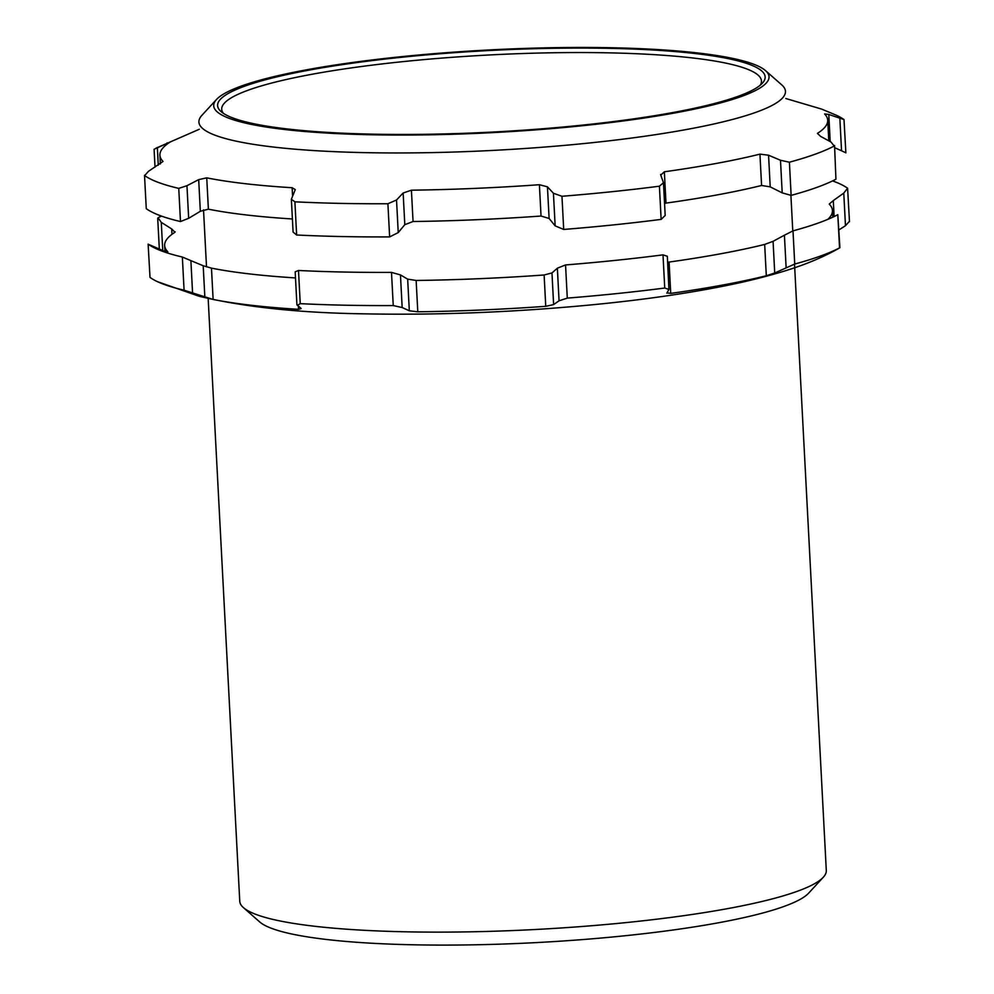 <?xml version="1.0" encoding="UTF-8"?>
<svg xmlns="http://www.w3.org/2000/svg" width="994" height="994" viewBox="0 0 994 994"><rect width="100%" height="100%" fill="white"/><g stroke="black" fill="none" stroke-linecap="round" stroke-linejoin="round"><path stroke-width="1.49" d="M223.389 113.341A270.231 40.207 177 0 1 221.712 109.265A270.231 40.207 177 0 1 465.453 56.385A270.231 40.207 177 0 1 756.794 74.078A270.231 40.207 177 0 1 761.454 80.974A270.231 40.207 177 0 1 760.211 85.211M760.422 69.915A274.145 40.791 -3 0 0 444.393 53.427A274.145 40.791 -3 0 0 221.053 111.576A274.145 40.791 -3 0 0 493.521 132.003A274.145 40.791 -3 0 0 762.348 83.21A274.145 40.791 -3 0 0 760.422 69.915M764.262 69.605A278.047 41.375 177 0 1 765.566 70.661A278.047 41.375 177 0 1 493.546 132.575A278.047 41.375 177 0 1 216.543 99.437A278.047 41.375 177 0 1 485.42 50.147A278.047 41.375 177 0 1 764.262 69.605M243.431 907.621L259.645 921.898A278.047 41.375 -3 0 0 536.002 942.61A278.047 41.375 -3 0 0 808.669 893.121L823.305 877.242A293.677 43.699 177 0 1 535.306 929.502A293.677 43.699 177 0 1 243.431 907.621A293.677 43.699 177 0 1 239.753 901.235L208.156 298.299M216.543 99.437L201.906 115.316A293.677 43.699 -3 0 0 198.912 122.063A293.677 43.699 -3 0 0 494.478 150.33A293.677 43.699 -3 0 0 785.459 91.324A293.677 43.699 -3 0 0 781.781 84.925L765.566 70.661M794.517 264.106L826.3 870.495A293.677 43.699 177 0 1 823.305 877.242M838.973 229.887L845.472 225.713L849.336 221.401M666.949 292.882L670.726 293.392A334.357 49.75 -3 0 0 766.312 275.748L774.724 272.99L794.74 264.044A356.622 53.067 -3 0 0 839.545 247.879L838.215 248.711C812.247 263.199 783.98 272.505 742.543 282.134C699.59 291.677 649.641 299.219 592.673 304.748C515.265 312.191 439.609 315.222 365.717 313.868C299.766 312.973 244.226 307.109 199.111 296.262L157.499 281.687A356.622 53.067 -3 0 0 184.089 290.211L213.114 299.455A334.357 49.75 -3 0 0 298.511 309.333L301.157 308.55L296.895 304.649L295.181 271.834L298.498 270.48A356.622 53.067 -3 0 0 391.499 272.393L393.239 305.568L402.16 307.519L409.317 310.787L417.791 311.793A334.357 49.75 -3 0 0 545.756 306.314L553.621 304.599L559.063 300.797L567.288 298.113A356.622 53.067 -3 0 0 664.737 288.036L668.937 289.428L666.837 293.168M567.288 298.113L565.549 264.938A356.622 53.067 -3 0 0 662.998 254.862L667.322 256.266L668.937 289.428M297.293 305.357L300.238 303.655A356.622 53.067 -3 0 0 345.104 305.208A356.622 53.067 -3 0 0 393.239 305.568M150.007 277.413L148.131 244.126L150.007 277.413A356.622 53.067 -3 0 0 157.499 281.687M849.485 221.674L847.596 188.226A356.622 53.067 -3 0 0 832.574 180.908M847.596 188.226L843.769 193.109L845.472 225.713M834.128 216.543L833.295 200.577L843.769 193.109M833.295 200.577L829.257 204.043M827.84 219.351A334.357 49.75 -3 0 0 832.45 210.467A334.357 49.75 -3 0 0 829.331 204.217M839.905 247.705L837.805 214.704L839.545 247.879M794.74 264.044L793.001 230.869A356.622 53.067 -3 0 0 837.805 214.704M793.001 230.869L784.415 235.205L786.13 267.808M774.724 272.99L773.071 241.331L784.415 235.205M773.071 241.331L764.672 244.425L766.312 275.748M670.726 293.392L669.086 262.056A334.357 49.75 -3 0 0 764.672 244.425M669.086 262.056L667.633 262.217M565.549 264.938L557.361 268.194L559.063 300.797M553.621 304.599L551.968 272.94L557.361 268.194M551.968 272.94L544.116 274.99L545.756 306.314M417.791 311.793L416.138 280.47A334.357 49.75 -3 0 0 544.116 274.99M416.138 280.47L407.664 279.128L409.317 310.787M402.16 307.519L400.458 274.916L407.664 279.128M400.458 274.916L391.499 272.393M213.114 299.455L211.473 268.132A334.357 49.75 -3 0 0 295.491 277.922M211.473 268.132L203.198 265.746L204.863 297.405M192.587 293.242L190.885 260.639L203.198 265.746M190.885 260.639L182.349 257.036L184.089 290.211M167.824 251.842L163.563 250.873L148.268 244.251A356.622 53.067 -3 0 0 151.436 246.276A356.622 53.067 -3 0 0 182.349 257.036M175.192 231.85L174.956 232.261A334.357 49.75 -3 0 0 164.644 245.468A334.357 49.75 -3 0 0 167.762 251.718L167.762 251.917M174.956 232.261L171.689 228.931L171.962 234.323M162.767 250.587L161.276 222.358L171.689 228.931M161.276 222.358L158.058 217.773L157.711 218.394L159.338 249.283M161.426 216.083A356.622 53.067 -3 0 0 158.058 217.773M146.255 208.467L144.515 175.317L146.255 208.467M785.832 98.518L821.64 109.091L836.501 115.304A356.622 53.067 177 0 1 843.993 119.566L828.785 114.459L824.598 113.95A334.357 49.75 177 0 1 827.716 120.199A334.357 49.75 177 0 1 817.403 133.407L820.659 136.414L831.009 142.043L834.202 146.043A356.622 53.067 177 0 1 789.398 162.208L780.489 160.27L768.561 155.213L759.938 154.145A334.357 49.75 177 0 1 664.352 171.788L660.774 175.106L663.47 182.734L659.407 186.201A356.622 53.067 177 0 1 561.958 196.278L553.434 193.258L547.446 186.822L539.394 184.71A334.357 49.75 177 0 1 411.417 190.189L403.142 193.01L396.531 199.98L387.908 203.745A356.622 53.067 177 0 1 294.895 201.819L291.366 199.272L295.293 189.605L292.137 187.729A334.357 49.75 177 0 1 206.74 177.851L198.688 179.628L186.959 185.704L178.746 188.375A356.622 53.067 177 0 1 144.664 175.59L148.528 171.279L163.028 161.45A334.357 49.75 177 0 1 159.91 155.188A334.357 49.75 177 0 1 170.235 141.98L170.471 141.769M178.746 188.375L180.486 221.55A356.622 53.067 177 0 1 159.897 215.524A356.622 53.067 177 0 1 146.404 208.765M660.612 174.422L660.774 175.106M835.942 179.218L834.55 145.459L835.942 179.218A356.622 53.067 177 0 1 791.137 195.383L789.398 162.208M843.993 119.566L845.869 152.865M170.235 141.98L154.095 149.286L155.027 167.104M180.486 221.55L188.661 218.307L186.959 185.704M198.688 179.628L200.341 211.287L188.661 218.307M200.341 211.287L208.38 209.175L206.74 177.851M292.41 218.978A334.357 49.75 177 0 1 208.38 209.175M291.366 199.272L293.093 232.074L296.634 234.994L294.895 201.819M387.908 203.745L389.636 236.907A356.622 53.067 177 0 1 296.634 234.994M389.636 236.907L398.234 232.584L396.531 199.98M403.142 193.01L404.806 224.669L398.234 232.584M404.806 224.669L413.057 221.513L411.417 190.189M539.394 184.71L541.034 216.033A334.357 49.75 177 0 1 413.057 221.513M541.034 216.033L549.11 218.481L547.446 186.822M553.434 193.258L555.137 225.862L549.11 218.481M555.137 225.862L563.697 229.452L561.958 196.278M659.407 186.201L661.134 219.376A356.622 53.067 177 0 1 563.697 229.452M661.134 219.376L665.185 215.462L663.47 182.734M664.551 203.435L665.992 203.111L664.352 171.788M759.938 154.145L761.578 185.468A334.357 49.75 177 0 1 665.992 203.111M761.578 185.468L770.213 186.872L768.561 155.213M780.489 160.27L782.203 192.873L770.213 186.872M782.203 192.873L791.137 195.383M839.843 118.174L841.545 150.777L834.662 147.708M841.545 150.777L845.732 152.741M300.238 303.655L298.498 270.48M298.362 306.351L298.511 309.333M662.998 254.862L664.737 288.036M158.282 165.19L157.35 147.423M167.166 142.813L167.228 144.043M830.201 141.546L828.785 114.459M292.137 187.729L292.559 195.781M792.777 230.931L790.913 195.433M206.503 266.827L203.522 209.896M164.644 245.468L164.954 251.333M832.45 210.467L832.798 217.164M155.785 148.28L199.297 129.257M160.369 163.985L159.91 155.188M828.785 140.726L827.716 120.199"/></g></svg>
